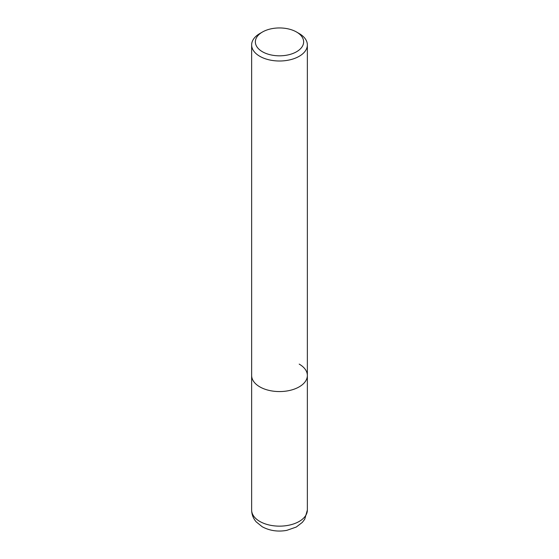 <?xml version="1.0" encoding="UTF-8"?>
<svg xmlns="http://www.w3.org/2000/svg" width="559" height="559" viewBox="0 0 559 559"><rect width="100%" height="100%" fill="white"/><g stroke="black" fill="none" stroke-linecap="round" stroke-linejoin="round"><path stroke-width="0.84" d="M262.43 32.031L259.802 33.547A27.859 16.085 0 0 0 251.641 44.923A27.859 16.085 0 0 0 259.802 56.291A27.859 16.085 0 0 0 290.163 59.778A27.859 16.085 0 0 0 307.359 44.923A27.859 16.085 0 0 0 299.198 33.547L296.57 32.031A24.142 13.94 180 0 1 296.57 51.742A24.142 13.94 180 0 1 262.43 51.742A24.142 13.94 180 0 1 262.43 32.031A24.142 13.94 180 0 1 296.57 32.031L299.198 33.547M299.198 364.112A27.859 16.085 180 0 1 307.359 375.487A27.859 16.085 180 0 1 290.163 390.343A27.859 16.085 180 0 1 259.802 386.856A27.859 16.085 180 0 1 251.641 375.487L251.641 510.06A27.859 16.085 180 0 0 259.802 521.435A27.859 16.085 180 0 0 290.163 524.922A27.859 16.085 180 0 0 307.359 510.06L304.732 519.227L302.342 522.372L296.249 527.053L286.753 530.372C277.83 531.958 269.648 530.75 262.206 526.746L256.19 521.854C253.234 518.445 251.725 514.511 251.641 510.06M307.359 44.923L307.359 375.487A27.859 16.085 180 0 1 290.163 390.343A27.859 16.085 180 0 1 259.802 386.856A27.859 16.085 180 0 1 251.641 375.487L251.641 44.923M307.359 375.487L307.359 510.06"/></g></svg>
